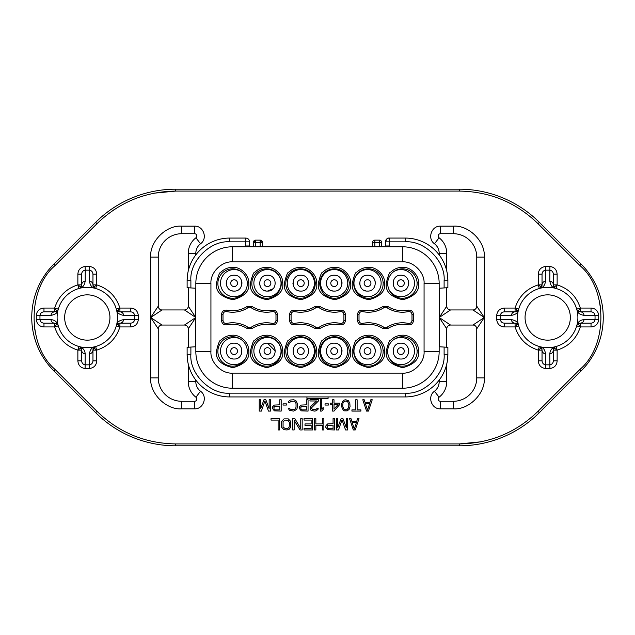 <?xml version="1.0" encoding="UTF-8"?>
<svg xmlns="http://www.w3.org/2000/svg" width="635" height="635" viewBox="0 0 635 635"><rect width="100%" height="100%" fill="white"/><g stroke="black" fill="none" stroke-linecap="round" stroke-linejoin="round"><path stroke-width="0.95" d="M402.479 343.321L403.931 343.765M408.226 348.059L408.829 351.084M369.118 343.321L370.57 343.765M374.864 348.059L375.468 351.084M335.756 343.321L337.209 343.765M341.503 348.059L342.106 351.084M302.403 343.321L303.847 343.765M267.462 343.162C257.238 342.67 257.231 359.505 267.462 359.013C277.685 359.505 277.685 342.67 267.462 343.162L275.384 351.084M235.68 343.321L237.125 343.765M241.427 348.059L241.427 354.108M402.479 275.392L403.931 275.836M408.226 280.13L408.829 283.162M369.118 275.392L370.57 275.836M374.864 280.13L375.468 283.162M335.756 275.392L337.209 275.836M341.503 280.13L342.106 283.162M302.403 275.392L303.847 275.836M308.142 280.13L308.745 283.162M273.066 288.758L267.462 291.084C277.685 291.576 277.685 274.741 267.462 275.233C257.238 274.741 257.231 291.576 267.462 291.084M235.68 275.392L237.125 275.836M241.427 280.13L242.022 283.162M400.899 359.013C411.123 359.505 411.131 342.67 400.899 343.162C390.676 342.67 390.676 359.505 400.899 359.013M394.017 339.376A13.589 13.589 0 0 1 414.488 351.084A13.589 13.589 0 0 1 389.318 358.18M367.538 359.013C377.762 359.505 377.769 342.67 367.538 343.162C357.315 342.67 357.315 359.505 367.538 359.013M367.538 337.502A13.589 13.589 0 0 1 381.127 351.084A13.589 13.589 0 0 1 367.538 364.673A13.589 13.589 0 0 1 353.957 351.084A13.589 13.589 0 0 1 367.538 337.502M334.177 359.013C344.4 359.505 344.408 342.67 334.177 343.162C323.961 342.67 323.953 359.505 334.177 359.013M334.177 337.502A13.589 13.589 0 0 1 347.766 351.084A13.589 13.589 0 0 1 334.177 364.673A13.589 13.589 0 0 1 320.596 351.084A13.589 13.589 0 0 1 334.177 337.502M300.823 359.013C311.039 359.505 311.047 342.67 300.823 343.162C290.6 342.67 290.592 359.505 300.823 359.013M300.823 337.502A13.589 13.589 0 0 1 314.404 351.084A13.589 13.589 0 0 1 300.823 364.673A13.589 13.589 0 0 1 287.234 351.084A13.589 13.589 0 0 1 300.823 337.502M267.462 337.502A13.589 13.589 0 0 1 281.043 351.084A13.589 13.589 0 0 1 267.462 364.673A13.589 13.589 0 0 1 253.873 351.084A13.589 13.589 0 0 1 267.462 337.502M234.101 359.013C244.324 359.505 244.324 342.67 234.101 343.162C223.877 342.67 223.869 359.505 234.101 359.013M245.681 358.18A13.589 13.589 0 0 1 220.512 351.084A13.589 13.589 0 0 1 240.983 339.376M400.899 291.084C411.123 291.576 411.131 274.741 400.899 275.233C390.676 274.741 390.676 291.576 400.899 291.084M394.017 271.447A13.589 13.589 0 0 1 414.488 283.162A13.589 13.589 0 0 1 389.318 290.251M367.538 291.084C377.762 291.576 377.769 274.741 367.538 275.233C357.315 274.741 357.315 291.576 367.538 291.084M367.538 269.573A13.589 13.589 0 0 1 381.127 283.162A13.589 13.589 0 0 1 367.538 296.743A13.589 13.589 0 0 1 353.957 283.162A13.589 13.589 0 0 1 367.538 269.573M334.177 291.084C344.4 291.576 344.408 274.741 334.177 275.233C323.961 274.741 323.953 291.576 334.177 291.084M334.177 269.573A13.589 13.589 0 0 1 347.766 283.162A13.589 13.589 0 0 1 334.177 296.743A13.589 13.589 0 0 1 320.596 283.162A13.589 13.589 0 0 1 334.177 269.573M300.823 291.084C311.039 291.576 311.047 274.741 300.823 275.233C290.6 274.741 290.592 291.576 300.823 291.084M300.823 269.573A13.589 13.589 0 0 1 314.404 283.162A13.589 13.589 0 0 1 300.823 296.743A13.589 13.589 0 0 1 287.234 283.162A13.589 13.589 0 0 1 300.823 269.573M267.462 269.573A13.589 13.589 0 0 1 281.043 283.162A13.589 13.589 0 0 1 267.462 296.743A13.589 13.589 0 0 1 253.873 283.162A13.589 13.589 0 0 1 267.462 269.573M234.101 291.084C244.324 291.576 244.324 274.741 234.101 275.233C223.877 274.741 223.869 291.576 234.101 291.084M245.681 290.251A13.589 13.589 0 0 1 220.512 283.162A13.589 13.589 0 0 1 240.983 271.447M402.407 298.252A14.716 14.716 0 0 1 387.707 284.258A14.716 14.716 0 0 1 402.407 268.819A14.716 14.716 0 0 1 417.108 282.813A14.716 14.716 0 0 1 402.407 298.252M418.64 283.535L418.616 282.742C418.759 274.622 410.075 266.549 402.011 267.311C397.629 267.486 393.883 269.113 390.779 272.217C389.636 271.716 388.104 275.495 386.183 283.535L386.199 284.337C385.707 291.941 391.247 297.085 402.812 299.76C414.226 296.521 419.505 291.116 418.64 283.535M368.443 298.252A14.716 14.716 0 0 1 353.743 284.258A14.716 14.716 0 0 1 368.443 268.819A14.716 14.716 0 0 1 383.143 282.813A14.716 14.716 0 0 1 368.443 298.252M384.675 283.535L384.651 282.742C384.794 274.622 376.11 266.549 368.046 267.311C363.664 267.486 359.918 269.113 356.822 272.217C355.671 271.716 354.139 275.495 352.219 283.535L352.234 284.337C351.75 291.941 357.283 297.085 368.848 299.76C380.262 296.521 385.54 291.116 384.675 283.535M334.478 298.252A14.716 14.716 0 0 1 319.786 284.258A14.716 14.716 0 0 1 334.478 268.819A14.716 14.716 0 0 1 349.179 282.813A14.716 14.716 0 0 1 334.478 298.252M350.71 283.535L350.687 282.742C350.83 274.622 342.146 266.549 334.081 267.311C329.7 267.486 325.953 269.113 322.858 272.217C321.707 271.716 320.175 275.495 318.254 283.535L318.278 284.337C317.786 291.941 323.318 297.085 334.883 299.76C346.297 296.521 351.576 291.116 350.71 283.535M232.593 298.252A14.716 14.716 0 0 1 217.892 284.258A14.716 14.716 0 0 1 232.593 268.819A14.716 14.716 0 0 1 247.293 282.813A14.716 14.716 0 0 1 232.593 298.252M248.817 283.535L248.801 282.742C248.936 274.622 240.252 266.549 232.188 267.311C227.806 267.486 224.068 269.113 220.964 272.217C219.813 271.716 218.281 275.495 216.36 283.535L216.384 284.337C215.892 291.941 221.424 297.085 232.989 299.76C244.404 296.521 249.682 291.116 248.817 283.535M266.557 298.252A14.716 14.716 0 0 1 251.857 284.258A14.716 14.716 0 0 1 266.557 268.819A14.716 14.716 0 0 1 281.257 282.813A14.716 14.716 0 0 1 266.557 298.252M282.781 283.535L282.765 282.742C282.9 274.622 274.217 266.549 266.152 267.311C261.771 267.486 258.032 269.113 254.929 272.217C253.778 271.716 252.246 275.495 250.325 283.535L250.349 284.337C249.857 291.941 255.389 297.085 266.954 299.76C278.368 296.521 283.647 291.116 282.781 283.535M300.522 298.252A14.716 14.716 0 0 1 285.821 284.258A14.716 14.716 0 0 1 300.522 268.819A14.716 14.716 0 0 1 315.214 282.813A14.716 14.716 0 0 1 300.522 298.252M316.746 283.535L316.73 282.742C316.865 274.622 308.181 266.549 300.117 267.311C295.735 267.486 291.997 269.113 288.893 272.217C287.742 271.716 286.21 275.495 284.29 283.535L284.313 284.337C283.821 291.941 289.354 297.085 300.919 299.76C312.333 296.521 317.611 291.116 316.746 283.535M402.407 366.181A14.716 14.716 0 0 1 387.707 352.187A14.716 14.716 0 0 1 402.407 336.748A14.716 14.716 0 0 1 417.108 350.742A14.716 14.716 0 0 1 402.407 366.181M418.64 351.465L418.616 350.663C418.759 342.551 410.075 334.478 402.011 335.24C397.629 335.407 393.883 337.042 390.779 340.146C389.636 339.646 388.104 343.416 386.183 351.465L386.199 352.258C385.707 359.87 391.247 365.014 402.812 367.689C414.226 364.45 419.505 359.037 418.64 351.465M368.443 366.181A14.716 14.716 0 0 1 353.743 352.187A14.716 14.716 0 0 1 368.443 336.748A14.716 14.716 0 0 1 383.143 350.742A14.716 14.716 0 0 1 368.443 366.181M384.675 351.465L384.651 350.663C384.794 342.551 376.11 334.478 368.046 335.24C363.664 335.407 359.918 337.042 356.822 340.146C355.671 339.646 354.139 343.416 352.219 351.465L352.234 352.258C351.75 359.87 357.283 365.014 368.848 367.689C380.262 364.45 385.54 359.037 384.675 351.465M334.478 366.181A14.716 14.716 0 0 1 319.786 352.187A14.716 14.716 0 0 1 334.478 336.748A14.716 14.716 0 0 1 349.179 350.742A14.716 14.716 0 0 1 334.478 366.181M350.71 351.465L350.687 350.663C350.83 342.551 342.146 334.478 334.081 335.24C329.7 335.407 325.953 337.042 322.858 340.146C321.707 339.646 320.175 343.416 318.254 351.465L318.278 352.258C317.786 359.87 323.318 365.014 334.883 367.689C346.297 364.45 351.576 359.037 350.71 351.465M232.593 366.181A14.716 14.716 0 0 1 217.892 352.187A14.716 14.716 0 0 1 232.593 336.748A14.716 14.716 0 0 1 247.293 350.742A14.716 14.716 0 0 1 232.593 366.181M248.817 351.465L248.801 350.663C248.936 342.551 240.252 334.478 232.188 335.24C227.806 335.407 224.068 337.042 220.964 340.146C219.813 339.646 218.281 343.416 216.36 351.465L216.384 352.258C215.892 359.87 221.424 365.014 232.989 367.689C244.404 364.45 249.682 359.037 248.817 351.465M266.557 366.181A14.716 14.716 0 0 1 251.857 352.187A14.716 14.716 0 0 1 266.557 336.748A14.716 14.716 0 0 1 281.257 350.742A14.716 14.716 0 0 1 266.557 366.181M282.781 351.465L282.765 350.663C282.9 342.551 274.217 334.478 266.152 335.24C261.771 335.407 258.032 337.042 254.929 340.146C253.778 339.646 252.246 343.416 250.325 351.465L250.349 352.258C249.857 359.87 255.389 365.014 266.954 367.689C278.368 364.45 283.647 359.037 282.781 351.465M300.522 366.181A14.716 14.716 0 0 1 285.821 352.187A14.716 14.716 0 0 1 300.522 336.748A14.716 14.716 0 0 1 315.214 350.742A14.716 14.716 0 0 1 300.522 366.181M316.746 351.465L316.73 350.663C316.865 342.551 308.181 334.478 300.117 335.24C295.735 335.407 291.997 337.042 288.893 340.146C287.742 339.646 286.21 343.416 284.29 351.465L284.313 352.258C283.821 359.87 289.354 365.014 300.919 367.689C312.333 364.45 317.611 359.037 316.746 351.465M541.552 348.282L541.282 347.861A3.77 3.77 0 0 0 539.361 346.519L538.266 350.131L542.036 350.131A3.77 3.77 0 0 0 542.028 349.814M541.988 349.488L540.496 347.083L539.313 346.504L542.036 347.678C543.687 348.194 544.87 350.242 545.6 353.83A3.77 3.707 180 0 1 542.036 350.131L542.036 360.831C542.266 363.164 543.465 364.49 545.655 364.8A47.347 47.347 0 0 0 549.751 364.8C551.95 364.482 553.156 363.164 553.363 360.831L553.363 350.131L557.133 350.131L556.006 346.527M555.942 346.551A3.77 3.77 0 0 0 554.379 347.543M554.133 347.837A3.77 3.77 0 0 0 553.593 348.821A3.77 3.77 0 0 1 554.117 347.861L557.133 350.131L557.133 360.831C556.824 365.268 554.418 367.824 549.91 368.506L545.489 368.506C541.068 367.903 538.663 365.339 538.266 360.831L538.266 350.131C526.59 346.345 518.858 338.614 515.072 326.938L518.7 325.89A3.77 3.77 -53 0 0 517.342 323.921L515.072 326.938L504.373 326.938C499.928 326.628 497.372 324.215 496.697 319.707L496.697 315.293C497.3 310.872 499.856 308.459 504.373 308.062L515.072 308.062L515.072 311.841L504.373 311.841C502.031 312.063 500.705 313.269 500.396 315.452A47.347 47.347 0 0 0 500.396 319.548L511.373 319.603A3.77 3.707 -90 0 0 515.072 323.159L518.12 324.707L518.7 325.89L517.517 323.159C516.969 321.477 514.914 320.286 511.373 319.603M576.715 325.834A3.77 3.77 0 0 1 577.739 324.191A3.77 3.77 0 0 0 576.715 325.834L577.278 324.707L580.327 323.159L591.026 323.159C593.368 322.937 594.693 321.731 595.003 319.548L584.025 319.603C580.993 319.945 578.945 321.135 577.882 323.159L576.699 325.89L580.327 326.938L580.327 323.159A3.77 3.77 0 0 0 579.279 323.31M578.572 323.596A3.77 3.77 0 0 0 577.755 324.175A3.77 3.77 0 0 1 578.056 323.921L580.327 326.938C576.548 338.614 568.817 346.345 557.133 350.131M598.702 319.707L595.003 319.548A47.347 47.347 0 0 0 595.003 315.452C594.685 313.245 593.36 312.039 591.026 311.841L580.327 311.841L580.327 308.062L576.699 309.11A3.77 3.77 0 0 0 579.755 311.793A3.77 3.77 0 0 1 578.056 311.079L580.327 308.062L591.026 308.062C595.471 308.372 598.027 310.785 598.702 315.293L598.702 319.707C598.099 324.128 595.543 326.541 591.026 326.938L580.327 326.938M598.702 315.293L584.025 315.397C580.453 314.698 578.406 313.507 577.882 311.841L576.699 309.11A30.186 30.186 0 0 0 556.085 288.496L557.133 284.869L553.363 284.869A3.77 3.77 0 0 0 553.418 285.552M553.442 285.655A3.77 3.77 0 0 0 556.038 288.481A3.77 3.77 0 0 1 554.117 287.139L557.133 284.869C568.817 288.655 576.548 296.386 580.327 308.062M584.025 315.397A3.77 3.707 90 0 0 580.327 311.841A3.77 3.77 0 0 1 579.914 311.817A3.77 3.77 0 0 0 580.327 311.841L577.278 310.293L576.699 309.11A30.186 30.186 0 0 0 556.085 288.496L553.363 287.322C551.759 286.861 550.577 284.805 549.799 281.17A3.77 3.707 0 0 1 553.363 284.869L553.363 274.169C553.141 271.836 551.934 270.51 549.751 270.2A47.347 47.347 0 0 0 545.655 270.2C543.449 270.518 542.242 271.836 542.036 274.169L542.036 284.869L538.266 284.869L539.313 288.496A30.186 30.186 0 0 0 518.7 309.11L518.12 310.293L515.072 311.841C512.929 312.047 511.699 313.238 511.373 315.397L496.697 315.293M542.036 284.869A3.77 3.77 0 0 1 541.282 287.139A3.77 3.77 0 0 0 542.036 284.869L542.036 274.169L538.266 274.169C538.575 269.732 540.98 267.176 545.489 266.494L545.6 281.17C543.433 281.495 542.25 282.734 542.036 284.869L540.496 287.917A3.77 3.77 0 0 1 539.313 288.496A30.186 30.186 0 0 0 518.7 309.11L518.12 310.293M516.985 311.317L517.342 311.079A3.77 3.77 53.1 0 1 515.072 311.841L515.803 311.769M116.3 325.89L116.88 324.707L119.928 323.159C122.071 322.953 123.301 321.762 123.627 319.603C119.92 320.405 117.864 321.588 117.483 323.159L116.3 325.89L119.928 326.938L119.928 323.159A3.77 3.77 0 0 0 119.245 323.223M119.142 323.247A3.77 3.77 0 0 0 116.348 325.739A3.77 3.77 0 0 1 117.658 323.921L119.928 326.938C116.149 338.614 108.418 346.345 96.734 350.131L95.615 346.519M95.687 288.496L92.964 287.322L95.687 288.496L96.734 284.869C108.41 288.655 116.141 296.386 119.928 308.062L117.658 311.079A3.77 3.77 0 0 0 119.928 311.841L130.627 311.841L130.627 308.062C135.072 308.372 137.628 310.785 138.303 315.293L138.303 319.707C137.7 324.128 135.144 326.541 130.627 326.938L130.627 323.159L119.928 323.159L130.627 323.159C132.969 322.937 134.295 321.731 134.604 319.548A47.347 47.347 0 0 0 134.604 315.452C134.287 313.245 132.961 312.039 130.627 311.841L119.928 311.841L119.928 308.062L116.3 309.11A3.77 3.77 0 0 0 116.88 310.293L116.324 309.181M96.734 284.869L92.964 284.869A3.77 3.77 0 0 0 93.718 287.139L96.734 284.869L96.734 274.169C96.337 269.661 93.932 267.097 89.511 266.494L85.09 266.494C80.581 267.176 78.176 269.732 77.867 274.169L81.637 274.169L81.637 284.869L81.637 274.169C81.844 271.836 83.05 270.518 85.249 270.2L85.201 281.17C84.542 284.639 83.36 286.695 81.637 287.322L78.915 288.496A30.186 30.186 0 0 0 58.301 309.11L57.721 310.293L54.673 311.841L43.974 311.841C41.632 312.063 40.307 313.269 39.997 315.452L50.975 315.397C54.626 314.642 56.682 313.452 57.118 311.841L57.721 310.293A3.77 3.77 0 0 1 56.944 311.079L54.673 308.062L54.673 311.841C52.53 312.047 51.3 313.238 50.975 315.397M85.201 281.17C83.034 281.495 81.852 282.734 81.637 284.869L77.867 284.869L78.915 288.496A30.186 30.186 0 0 0 58.301 309.11L57.118 311.841M58.301 309.11L54.673 308.062C58.452 296.386 66.183 288.655 77.867 284.869L80.883 287.139A3.77 3.77 0 0 0 81.605 285.393A3.77 3.77 0 0 1 80.883 287.139A3.77 3.77 36.9 0 1 78.915 288.496L81.637 287.322M54.983 311.825A3.77 3.77 0 0 1 54.673 311.841L43.974 311.841L43.974 308.062L54.673 308.062M36.298 319.707L50.975 319.603A3.77 3.707 -90 0 0 54.673 323.159A3.77 3.77 0 0 1 55.15 323.191A3.77 3.77 0 0 0 54.673 323.159L43.974 323.159L43.974 326.938C39.529 326.628 36.973 324.215 36.298 319.707L36.298 315.293L39.997 315.452A47.347 47.347 0 0 0 39.997 319.548C40.315 321.755 41.64 322.961 43.974 323.159L54.673 323.159L54.673 326.938L58.301 325.89A3.77 3.77 0 0 0 57.253 324.183M57.237 324.167A3.77 3.77 0 0 0 56.967 323.937A3.77 3.77 0 0 0 56.944 323.921A3.77 3.77 0 0 0 55.975 323.398A3.77 3.77 0 0 1 56.944 323.921L54.673 326.938L43.974 326.938M78.915 346.504L81.637 347.678C83.733 348.909 84.915 350.957 85.201 353.83A3.77 3.707 180 0 1 81.637 350.131L80.097 347.083L78.915 346.504L77.867 350.131L81.637 350.131A3.77 3.77 0 0 0 81.486 349.075M81.209 348.377A3.77 3.77 0 0 0 79.057 346.551A3.77 3.77 0 0 1 80.883 347.861L77.867 350.131C66.183 346.345 58.452 338.614 54.673 326.938M81.439 348.901L81.637 360.831C81.859 363.164 83.066 364.49 85.249 364.8A47.347 47.347 0 0 0 89.344 364.8C91.551 364.482 92.758 363.164 92.964 360.831L92.964 350.131L94.504 347.083A3.77 3.77 -143 0 1 95.536 346.551M254.008 240.8A2.262 2.262 0 0 1 255.611 240.141L255.611 242.403L253.349 242.403A2.262 2.262 0 0 1 254.008 240.8L255.611 242.403L260.136 242.403L260.136 240.141L255.611 240.141M262.406 242.403A2.262 2.262 0 0 0 261.739 240.8A2.262 2.262 -45 0 0 260.136 240.141A2.262 2.262 -45 0 1 261.739 240.8L260.136 242.403L262.406 242.403L262.406 246.777M404.297 351.084A3.397 3.397 0 0 1 400.899 354.481A3.397 3.397 0 0 1 397.502 351.084A3.397 3.397 0 0 1 400.899 347.686A3.397 3.397 0 0 1 404.297 351.084M370.935 351.084A3.397 3.397 0 0 1 367.538 354.481A3.397 3.397 0 0 1 364.141 351.084A3.397 3.397 0 0 1 367.538 347.686A3.397 3.397 0 0 1 370.935 351.084M337.574 351.084A3.397 3.397 0 0 1 334.177 354.481A3.397 3.397 0 0 1 330.787 351.084A3.397 3.397 0 0 1 334.177 347.686A3.397 3.397 0 0 1 337.574 351.084M304.213 351.084A3.397 3.397 0 0 1 300.823 354.481A3.397 3.397 0 0 1 297.426 351.084A3.397 3.397 0 0 1 300.823 347.686A3.397 3.397 0 0 1 304.213 351.084M270.859 351.084A3.397 3.397 0 0 1 267.462 354.481A3.397 3.397 0 0 1 264.065 351.084A3.397 3.397 0 0 1 267.462 347.686A3.397 3.397 0 0 1 270.859 351.084M237.498 351.084A3.397 3.397 0 0 1 234.101 354.481A3.397 3.397 0 0 1 230.703 351.084A3.397 3.397 0 0 1 234.101 347.686A3.397 3.397 0 0 1 237.498 351.084M404.297 283.162A3.397 3.397 0 0 1 400.899 286.552A3.397 3.397 0 0 1 397.502 283.162A3.397 3.397 0 0 1 400.899 279.765A3.397 3.397 0 0 1 404.297 283.162M370.935 283.162A3.397 3.397 0 0 1 367.538 286.552A3.397 3.397 0 0 1 364.141 283.162A3.397 3.397 0 0 1 367.538 279.765A3.397 3.397 0 0 1 370.935 283.162M337.574 283.162A3.397 3.397 0 0 1 334.177 286.552A3.397 3.397 0 0 1 330.787 283.162A3.397 3.397 0 0 1 334.177 279.765A3.397 3.397 0 0 1 337.574 283.162M304.213 283.162A3.397 3.397 0 0 1 300.823 286.552A3.397 3.397 0 0 1 297.426 283.162A3.397 3.397 0 0 1 300.823 279.765A3.397 3.397 0 0 1 304.213 283.162M270.859 283.162A3.397 3.397 0 0 1 267.462 286.552A3.397 3.397 0 0 1 264.065 283.162A3.397 3.397 0 0 1 267.462 279.765A3.397 3.397 0 0 1 270.859 283.162M237.498 283.162A3.397 3.397 0 0 1 234.101 286.552A3.397 3.397 0 0 1 230.703 283.162A3.397 3.397 0 0 1 234.101 279.765A3.397 3.397 0 0 1 237.498 283.162M406.233 323.04L402.407 322.778C396.867 322.818 391.747 324.302 387.048 327.247A3.016 3.016 0 0 1 383.81 327.247C379.111 324.302 373.991 322.818 368.443 322.778L364.72 323.024M317.151 327.7L317.5 327.716A3.016 3.016 0 0 1 315.881 327.247C311.182 324.302 306.062 322.818 300.522 322.778L296.791 323.024M338.296 323.04L334.478 322.778C328.938 322.818 323.818 324.302 319.119 327.247A3.016 3.016 0 0 1 315.881 327.247A28.678 28.678 0 0 0 294.711 323.374A3.016 3.016 0 0 1 291.084 320.421L291.155 321.072M270.367 323.04L266.557 322.778C261.009 322.818 255.889 324.302 251.19 327.247A3.016 3.016 0 0 1 247.952 327.247C243.253 324.302 238.133 322.818 232.593 322.778L228.846 323.024M385.08 327.7L385.429 327.716A3.016 3.016 0 0 1 383.81 327.247A28.678 28.678 0 0 0 362.641 323.374A3.016 3.016 0 0 1 359.013 320.421L359.085 321.072M360.934 323.231L361.402 323.374M293.005 323.231L293.473 323.374M249.222 327.7L249.571 327.716A3.016 3.016 0 0 1 247.952 327.247A28.678 28.678 0 0 0 226.647 323.405A3.016 3.016 0 0 1 223.004 320.453L223.083 321.143M224.941 323.271L225.409 323.405M306.935 396.938L306.935 398.447L328.065 398.447L328.065 396.938M547.703 287.314A30.186 30.186 0 0 1 577.89 317.5A30.186 30.186 0 0 1 547.703 347.686A30.186 30.186 0 0 1 517.509 317.5A30.186 30.186 0 0 1 547.703 287.314M549.91 368.506L549.799 353.83C550.061 350.988 551.251 348.94 553.363 347.678L556.085 346.504L554.903 347.083L553.363 350.131L553.363 360.831L557.133 360.831M87.297 287.314A30.186 30.186 0 0 1 117.491 317.5A30.186 30.186 0 0 1 87.297 347.686A30.186 30.186 0 0 1 57.11 317.5A30.186 30.186 0 0 1 87.297 287.314M92.964 347.678L95.687 346.504L92.964 347.678C91.257 348.282 90.075 350.329 89.4 353.83C91.567 353.505 92.75 352.266 92.964 350.131L96.734 350.131L96.734 360.831C96.425 365.268 94.02 367.824 89.511 368.506L85.09 368.506C80.669 367.903 78.264 365.339 77.867 360.831L77.867 350.131M138.303 315.293L123.627 315.397C120.007 314.658 117.959 313.476 117.483 311.841L116.3 309.11M547.703 294.854A22.646 22.646 0 0 1 570.341 317.5A22.646 22.646 0 0 1 547.703 340.146A22.646 22.646 0 0 1 525.058 317.5A22.646 22.646 0 0 1 547.703 294.854M545.6 281.17C544.894 284.718 543.703 286.766 542.036 287.322L539.313 288.496L542.036 287.322M87.297 294.854A22.646 22.646 0 0 1 109.942 317.5A22.646 22.646 0 0 1 87.297 340.146A22.646 22.646 0 0 1 64.659 317.5A22.646 22.646 0 0 1 87.297 294.854M123.627 319.603L138.303 319.707M54.673 323.159L57.721 324.707L58.301 325.89L57.118 323.159C56.015 321.112 53.967 319.929 50.975 319.603M117.658 311.079A3.77 3.77 0 0 0 119.928 311.841A3.77 3.707 90 0 1 123.627 315.397M591.026 326.938L591.026 323.159L580.327 323.159C582.47 322.953 583.7 321.762 584.025 319.603M496.697 319.707L500.396 319.548C500.713 321.755 502.039 322.961 504.373 323.159L515.072 323.159L515.072 326.938M511.373 315.397C514.977 314.674 517.025 313.492 517.517 311.841M374.864 240.141L379.389 240.141A2.262 2.262 0 0 1 380.992 240.8A2.262 2.262 0 0 0 379.389 240.141L379.389 242.403L372.594 242.403A2.262 2.262 0 0 1 374.864 240.141L374.864 246.777M446.754 364.053L446.754 381.651A19.621 19.621 0 0 1 439.079 397.216A2.262 2.262 0 0 0 440.46 401.28A2.262 2.262 0 0 1 439.079 397.216L434.483 391.231C437.531 388.771 439.11 385.572 439.206 381.651L439.206 380.079M434.483 243.769L439.079 237.784A2.262 2.262 0 0 1 440.46 233.72A2.262 2.262 0 0 0 439.079 237.784A19.621 19.621 0 0 1 446.754 253.349L446.754 270.947L446.754 253.349L439.206 253.349C439.11 249.428 437.531 246.229 434.483 243.769C427.03 238.673 431.443 225.671 440.46 226.171L440.46 233.72L453.358 233.72A23.4 23.4 0 0 1 476.75 257.119L476.75 306.181L484.299 317.5L472.98 309.951L450.525 309.951L439.206 317.5L450.525 325.049L472.98 325.049L450.525 325.049A3.77 3.77 0 0 0 446.754 328.819L439.206 317.5L446.754 306.181L446.754 287.687L446.754 306.181A3.77 3.77 0 0 0 450.525 309.951A3.77 3.77 0 0 1 446.754 306.181M188.246 270.947L188.246 253.349A19.621 19.621 0 0 1 195.921 237.784A2.262 2.262 0 0 0 194.54 233.72A2.262 2.262 0 0 1 195.921 237.784L200.517 243.769C197.469 246.229 195.89 249.428 195.794 253.349L195.794 254.921M200.517 391.231L195.921 397.216A2.262 2.262 0 0 1 194.54 401.28A2.262 2.262 0 0 0 195.921 397.216A19.621 19.621 0 0 1 188.246 381.651L188.246 364.053L188.246 381.651L195.794 381.651C195.89 385.572 197.469 388.771 200.517 391.231C207.97 396.327 203.557 409.329 194.54 408.829L194.54 401.28L181.642 401.28A23.4 23.4 0 0 1 158.25 377.881L158.25 328.819L150.701 317.5L162.02 325.049L184.475 325.049L195.794 317.5L184.475 309.951L162.02 309.951L184.475 309.951A3.77 3.77 0 0 0 188.246 306.181L195.794 317.5L188.246 328.819L188.246 347.313L188.246 328.819A3.77 3.77 0 0 0 184.475 325.049A3.77 3.77 0 0 1 188.246 328.819M89.511 368.506L89.4 353.83M85.201 353.83L85.09 368.506M92.964 287.322C91.281 286.75 90.091 284.702 89.4 281.17A3.77 3.707 -0 0 1 92.964 284.869L92.964 274.169C92.734 271.836 91.535 270.51 89.344 270.2A47.347 47.347 0 0 0 85.249 270.2L85.09 266.494M94.504 287.917A3.77 3.77 0 0 0 95.536 288.449A3.77 3.77 0 0 1 94.504 287.917L92.98 285.274M89.4 281.17L89.511 266.494M81.637 284.869A3.77 3.77 0 0 1 81.621 285.234A3.77 3.77 0 0 0 81.637 284.869L80.097 287.917M119.928 311.841L116.88 310.293L117.483 311.841M556.038 288.481L554.903 287.917L553.379 285.242M549.799 281.17L549.91 266.494C554.331 267.097 556.736 269.661 557.133 274.169L557.133 284.869M504.373 308.062L504.373 311.841L515.072 311.841M580.327 311.841L591.026 311.841L591.026 308.062M549.799 353.83C551.966 353.505 553.149 352.266 553.363 350.131A3.77 3.77 0 0 1 553.395 349.655A3.77 3.77 0 0 0 553.363 350.131M545.6 353.83L545.489 368.506M381.651 246.777L381.651 242.403A2.262 2.262 0 0 0 380.992 240.8A2.262 2.262 0 0 1 381.651 242.403L379.389 242.403L379.389 246.777M440.46 226.171L453.358 226.171C468.876 224.949 485.521 241.594 484.299 257.119L484.299 317.5L476.75 328.819A3.77 3.77 0 0 0 472.98 325.049L484.299 317.5L484.299 377.881L476.75 377.881L476.75 328.819L476.75 377.881A23.4 23.4 0 0 1 453.358 401.28L440.46 401.28L440.46 408.829C431.443 409.329 427.022 396.327 434.483 391.231M194.54 408.829L181.642 408.829C166.124 410.051 149.479 393.406 150.701 377.881L150.701 317.5L158.25 306.181A3.77 3.77 0 0 0 162.02 309.951L150.701 317.5L150.701 257.119L158.25 257.119L158.25 306.181L158.25 257.119A23.4 23.4 0 0 1 181.642 233.72L194.54 233.72L194.54 226.171C203.557 225.671 207.978 238.673 200.517 243.769M352.171 422.489L356.418 422.489L354.29 428.998L352.171 422.489M333.065 425.14L333.065 428.752L328.589 428.752L327.406 428.03L327.168 426.585L327.874 425.379L333.065 425.14M285.186 428.514L283.067 427.069L283.067 421.529L285.186 420.084L288.02 420.322L289.433 422.489L289.195 427.069L288.02 428.276L285.186 428.514M365.379 403.622L369.626 403.622L367.506 410.123L365.379 403.622M348.631 407.718L346.98 409.646L345.805 409.885L343.916 409.162L342.733 406.273L342.971 403.138L343.916 401.693L345.805 400.971L347.686 401.693L348.869 404.582L348.631 407.718M334.01 409.162L334.01 404.582L338.018 404.582L334.01 409.162M306.649 406.273L306.649 409.885L302.173 409.885L300.99 409.162L300.752 407.718L301.458 406.511L306.649 406.273M279.765 406.273L279.765 409.885L275.28 409.885L274.098 409.162L273.868 407.718L274.574 406.511L279.765 406.273M579.811 265.462L538.028 223.687C516.096 202.43 489.855 191.556 459.311 191.079L175.689 191.079C145.145 191.556 118.904 202.422 96.972 223.687L55.189 265.462C27.099 289.076 27.091 345.916 55.189 369.538L96.972 411.313C118.904 432.57 145.145 443.444 175.689 443.921L459.311 443.921L459.311 445.81A113.213 113.213 0 0 0 539.361 412.647L581.144 370.872A75.478 75.478 0 0 0 581.144 264.128L539.361 222.353A113.213 113.213 0 0 0 459.311 189.19L175.689 189.19A113.213 113.213 0 0 0 95.639 222.353L53.856 264.128A75.478 75.478 0 0 0 53.856 370.872L95.639 412.647A113.213 113.213 0 0 0 175.689 445.81L459.311 445.81A113.213 113.213 0 0 0 539.361 412.647L538.028 411.313L579.811 369.538C607.901 345.924 607.909 289.084 579.811 265.462L581.144 264.128A75.478 75.478 0 0 1 581.144 370.872L579.811 369.538M372.594 246.777L372.594 242.403M253.349 246.777L253.349 242.403M476.75 306.181A3.77 3.77 0 0 1 472.98 309.951A3.77 3.77 0 0 0 476.75 306.181M446.754 347.313L446.754 328.819A3.77 3.77 0 0 1 450.525 325.049M188.246 287.687L188.246 306.181A3.77 3.77 0 0 1 184.475 309.951M158.25 328.819A3.77 3.77 0 0 1 162.02 325.049A3.77 3.77 0 0 0 158.25 328.819M93.718 347.861A3.77 3.77 0 0 0 92.964 350.131A3.77 3.77 0 0 1 93.718 347.861L96.734 350.131M515.596 323.199A3.77 3.77 0 0 1 517.342 323.921A3.77 3.77 0 0 0 515.596 323.199M518.7 309.11L515.072 308.062C518.851 296.386 526.582 288.655 538.266 284.869L538.266 274.169M353.354 429.958L349.575 418.64L350.988 418.64L351.933 421.529L356.656 421.529L357.6 418.64L359.013 418.64L355.235 429.958L353.354 429.958M337.78 427.553L341.082 418.64L342.971 418.64L346.273 427.553L346.273 418.64L347.686 418.64L347.686 429.958L345.567 429.958L342.027 419.838L338.495 429.958L336.367 429.958L336.367 418.64L337.78 418.64L337.78 427.553M325.755 427.307L325.993 425.625L327.644 423.934L333.065 423.696L333.065 418.64L334.478 418.64L334.478 429.958L327.644 429.72L325.755 427.307M322.453 418.64L323.866 418.64L323.866 429.958L322.453 429.958L322.453 425.379L315.849 425.379L315.849 429.958L314.436 429.958L314.436 418.64L315.849 418.64L315.849 423.934L322.453 423.934L322.453 418.64M304.054 420.084L304.054 418.64L312.547 418.64L312.547 429.958L304.054 429.958L304.054 428.514L311.134 428.514L311.134 425.379L304.998 425.379L304.998 423.934L311.134 423.934L311.134 420.084L304.054 420.084M300.752 418.64L302.173 418.64L302.173 429.958L300.045 429.958L294.148 420.322L294.148 429.958L292.735 429.958L292.735 418.64L294.854 418.64L300.752 428.514L300.752 418.64M287.076 429.958L284.012 429.72L281.646 427.307L281.646 421.283L284.012 418.878L288.25 418.878L290.616 421.283L290.616 427.307L289.195 429.236L287.076 429.958M279.527 429.958L278.114 429.958L278.114 420.084L271.034 420.084L271.034 418.64L279.527 418.64L279.527 429.958M366.562 411.091L362.783 399.772L364.204 399.772L365.141 402.661L369.864 402.661L370.808 399.772L372.221 399.772L368.443 411.091L366.562 411.091M351.933 411.091L351.933 409.885L355.711 409.885L355.711 399.772L357.124 399.772L357.124 409.885L360.902 409.885L360.902 411.091L351.933 411.091M350.052 406.511L349.107 409.4L347.218 410.845L344.384 410.845L343.21 410.123L341.559 406.511L341.559 404.344L342.503 401.455L344.384 400.01L345.805 399.772L348.401 400.733L349.814 403.138L350.052 406.511M334.01 411.091L332.597 411.091L332.597 404.582L330.24 404.582L330.24 403.138L332.597 403.138L332.597 399.772L334.01 399.772L334.01 403.138L339.669 403.138L339.669 404.582L334.01 411.091M325.049 403.86L328.351 403.86L328.351 405.066L325.049 405.066L325.049 403.86M320.334 399.772L321.747 399.772L321.747 409.162L323.159 407.479L323.159 409.4L321.747 411.091L320.334 411.091L320.334 399.772M318.445 400.971L311.364 407.956L312.547 409.646L315.849 409.646L317.032 408.44L318.206 408.44L317.968 409.4L316.087 410.845L314.436 411.091L311.134 410.369L310.19 409.4L310.19 406.995L316.555 400.971L309.951 400.971L309.951 399.772L318.445 399.772L318.445 400.971M299.339 408.44L299.577 406.757L301.228 405.066L306.649 404.828L306.649 399.772L308.062 399.772L308.062 411.091L301.228 410.845L299.339 408.44M288.25 402.661L288.488 401.455L290.378 400.01L293.68 399.772L295.799 400.494L297.45 403.622L297.45 407.233L296.743 409.4L293.68 411.091L289.433 410.369L288.25 408.202L289.671 408.202L289.901 408.924L291.552 409.646L293.68 409.646L295.331 408.924L296.037 407.233L296.037 403.622L295.331 401.939L293.68 401.217L290.616 401.455L289.671 402.661L288.25 402.661M283.067 403.86L286.369 403.86L286.369 405.066L283.067 405.066L283.067 403.86M272.447 408.44L272.685 406.757L274.336 405.066L279.765 404.828L279.765 399.772L281.178 399.772L281.178 411.091L274.336 410.845L272.447 408.44M260.66 408.678L263.962 399.772L265.843 399.772L269.145 408.678L269.145 399.772L270.566 399.772L270.566 411.091L268.438 411.091L264.906 400.971L261.366 411.091L259.239 411.091L259.239 399.772L260.66 399.772L260.66 408.678M480.822 441.825L459.311 443.921C489.855 443.444 516.096 432.578 538.028 411.313M92.964 360.831L96.734 360.831M81.637 360.831L77.867 360.831M36.298 315.293C36.901 310.872 39.457 308.459 43.974 308.062M92.964 274.169L96.734 274.169M504.373 323.159L504.373 326.938M553.363 274.169L557.133 274.169M542.036 360.831L538.266 360.831M247.15 328.517C240.895 324.668 234.164 323.461 226.965 324.882C223.742 325.128 221.925 323.652 221.496 320.453L221.496 314.547C221.925 311.348 223.742 309.872 226.965 310.118C234.164 311.539 240.895 310.332 247.15 306.483L252 306.483C258.207 310.301 264.89 311.523 272.05 310.142C275.257 309.912 277.074 311.388 277.495 314.579L277.495 320.421C277.074 323.604 275.257 325.088 272.05 324.858C264.89 323.477 258.207 324.699 252 328.517L247.15 328.517L247.952 327.247A28.678 28.678 0 0 0 226.647 323.405A3.016 3.016 0 0 1 223.004 320.453L223.004 314.547A3.016 3.016 0 0 1 226.647 311.594L225.314 311.61M221.496 314.547L223.004 314.547A3.016 3.016 0 0 1 226.647 311.594C234.251 313.095 241.356 311.809 247.952 307.753A3.016 3.016 0 0 1 251.19 307.753C257.747 311.785 264.803 313.071 272.359 311.626A3.016 3.016 0 0 1 275.987 314.579L275.987 320.421A3.016 3.016 0 0 1 272.971 323.437L273.645 323.366M315.071 328.517C308.864 324.699 302.181 323.477 295.021 324.858C291.814 325.088 289.997 323.612 289.576 320.421L289.576 314.579C289.997 311.396 291.814 309.912 295.021 310.142C302.181 311.523 308.864 310.301 315.071 306.483L319.929 306.483C326.136 310.301 332.819 311.523 339.979 310.142C343.186 309.912 345.003 311.388 345.424 314.579L345.424 320.421C345.003 323.604 343.186 325.088 339.979 324.858C332.819 323.477 326.136 324.699 319.929 328.517L315.071 328.517L315.881 327.247A28.678 28.678 0 0 0 294.711 323.374A3.016 3.016 0 0 1 291.084 320.421L291.084 314.579A3.016 3.016 0 0 1 294.711 311.626C302.268 313.071 309.324 311.785 315.881 307.753A3.016 3.016 0 0 1 319.119 307.753C325.676 311.785 332.732 313.071 340.289 311.626A3.016 3.016 0 0 1 343.916 314.579L343.916 320.421A3.016 3.016 0 0 1 340.9 323.437L341.574 323.366M383 328.517C376.793 324.699 370.11 323.477 362.95 324.858C359.743 325.088 357.926 323.612 357.505 320.421L357.505 314.579C357.926 311.396 359.743 309.912 362.95 310.142C370.11 311.523 376.793 310.301 383 306.483L387.85 306.483C394.105 310.332 400.836 311.539 408.035 310.118C411.258 309.872 413.075 311.348 413.504 314.547L413.504 320.453C413.075 323.652 411.258 325.128 408.035 324.882C400.836 323.461 394.105 324.668 387.85 328.517L383 328.517L383.81 327.247A28.678 28.678 0 0 0 362.641 323.374A3.016 3.016 0 0 1 359.013 320.421L359.013 314.579A3.016 3.016 0 0 1 362.641 311.626L361.315 311.65M357.505 314.579L359.013 314.579A3.016 3.016 0 0 1 362.641 311.626C370.197 313.071 377.253 311.785 383.81 307.753A3.016 3.016 0 0 1 387.048 307.753C393.644 311.809 400.748 313.095 408.353 311.594A3.016 3.016 0 0 1 411.996 314.547L411.996 320.453A3.016 3.016 0 0 1 408.98 323.469L409.646 323.398M223.742 312.579L223.298 313.245M226.965 310.118L226.647 311.594A28.678 28.678 0 0 0 247.952 307.753A3.016 3.016 0 0 1 251.19 307.753A28.678 28.678 0 0 0 272.359 311.626A3.016 3.016 0 0 1 275.987 314.579L275.693 313.285M274.439 311.944L273.685 311.65M275.407 322.207L275.685 321.739M289.576 314.579L291.084 314.579A3.016 3.016 0 0 1 294.711 311.626A28.678 28.678 0 0 0 315.881 307.753A3.016 3.016 0 0 1 319.119 307.753A28.678 28.678 0 0 0 340.289 311.626A3.016 3.016 0 0 1 343.916 314.579L343.622 313.285M342.36 311.944L341.614 311.65M343.329 322.207L343.614 321.739M295.021 310.142L294.711 311.626L293.386 311.65M291.814 312.61L291.378 313.285M359.743 312.61L359.307 313.285M362.95 310.142L362.641 311.626A28.678 28.678 0 0 0 383.81 307.753A3.016 3.016 0 0 1 387.048 307.753A28.678 28.678 0 0 0 408.353 311.594A3.016 3.016 0 0 1 411.996 314.547L411.702 313.245M410.432 311.904L409.686 311.61M411.409 322.239L411.686 321.778M187.42 359.386L187.119 354.29A42.64 42.64 0 0 0 229.759 396.938L229.759 393.16C210.423 394.732 189.246 373.769 190.889 354.29L187.119 354.29A42.64 42.64 0 0 0 229.759 396.938L405.241 396.938A42.64 42.64 0 0 0 447.881 354.29L447.58 359.386M439.166 288.25L447.881 287.687L447.881 280.71A42.64 42.64 0 0 0 405.241 238.061L389.199 238.061C386.961 238.244 385.699 239.506 385.429 241.84L385.429 245.983A3.77 3.77 0 0 1 385.342 246.777M249.658 246.777A3.77 3.77 0 0 1 249.571 245.983L249.571 241.84C249.349 239.546 248.087 238.292 245.801 238.061L229.759 238.061A42.64 42.64 0 0 0 187.119 280.71L187.42 275.614M229.759 393.16L405.241 393.16C424.712 394.811 445.675 373.626 444.111 354.29L447.881 354.29L447.881 347.313L439.166 346.75M402.407 388.223A36.759 36.759 0 0 0 439.166 351.465L439.166 283.535A36.759 36.759 0 0 0 402.407 246.777L232.593 246.777A36.759 36.759 0 0 0 195.834 283.535L195.834 351.465A36.759 36.759 0 0 0 232.593 388.223L402.407 388.223L402.407 373.126C413.314 373.952 424.894 362.371 424.069 351.465L439.166 351.465M444.111 287.687L444.111 280.71L447.881 280.71L447.58 275.614M444.111 280.71C445.754 261.231 424.577 240.268 405.241 241.84L385.429 241.84C388.223 235.672 388.588 239.07 389.199 238.061L389.199 245.983L388.398 246.777M249.571 241.84L229.759 241.84C210.288 240.189 189.325 261.374 190.889 280.71L187.119 280.71L187.119 287.687L195.834 288.25M195.834 346.75L187.119 347.313L187.119 354.29M277.495 320.421L275.987 320.421A3.016 3.016 0 0 1 272.359 323.374A28.678 28.678 0 0 0 251.19 327.247A3.016 3.016 0 0 1 249.571 327.716M345.424 320.421L343.916 320.421A3.016 3.016 0 0 1 340.289 323.374A28.678 28.678 0 0 0 319.119 327.247A3.016 3.016 0 0 1 317.5 327.716M413.504 320.453L411.996 320.453A3.016 3.016 0 0 1 408.353 323.405A28.678 28.678 0 0 0 387.048 327.247A3.016 3.016 0 0 1 385.429 327.716M246.602 246.777L245.801 245.983L249.571 245.983M232.521 290.925L231.069 290.481M226.774 286.187L226.171 283.154M265.882 290.925L264.43 290.481M260.136 286.187L259.532 283.154M299.244 290.925L297.791 290.481M293.497 286.187L292.894 283.154M332.597 290.925L331.152 290.481M326.858 286.187L326.255 283.154M365.958 290.925L364.514 290.481M360.22 286.187L359.616 283.154M399.32 290.925L397.875 290.481M232.521 358.854L231.069 358.41M265.882 358.854L264.43 358.41M260.136 354.116L259.532 351.084M299.244 358.854L297.791 358.41M332.597 358.854L331.152 358.41M326.858 354.116L326.255 351.084M365.958 358.854L364.514 358.41M360.22 354.116L359.616 351.084M399.32 358.854L397.875 358.41M402.407 268.819A14.716 14.716 0 0 1 417.108 282.813L418.616 282.742M368.443 268.819A14.716 14.716 0 0 1 383.143 282.813L384.651 282.742M334.478 268.819A14.716 14.716 0 0 1 349.179 282.813L350.687 282.742M232.593 268.819A14.716 14.716 0 0 1 247.293 282.813L248.801 282.742M266.557 268.819A14.716 14.716 0 0 1 281.257 282.813L282.765 282.742M300.522 268.819A14.716 14.716 0 0 1 315.214 282.813L316.73 282.742M402.407 336.748A14.716 14.716 0 0 1 417.108 350.742L418.616 350.663M368.443 336.748A14.716 14.716 0 0 1 383.143 350.742L384.651 350.663M334.478 336.748A14.716 14.716 0 0 1 349.179 350.742L350.687 350.663M232.593 336.748A14.716 14.716 0 0 1 247.293 350.742L248.801 350.663M266.557 336.748A14.716 14.716 0 0 1 281.257 350.742L282.765 350.663M300.522 336.748A14.716 14.716 0 0 1 315.214 350.742L316.73 350.663M539.313 346.504L539.361 346.519A3.77 3.77 0 0 1 541.282 347.861L538.266 350.131M541.282 287.139L538.266 284.869M517.342 311.079L515.072 308.062M408.98 323.469A3.016 3.016 0 0 1 408.353 323.405A28.678 28.678 0 0 0 387.048 327.247L387.85 328.517M340.9 323.437A3.016 3.016 0 0 1 340.289 323.374A28.678 28.678 0 0 0 319.119 327.247L319.929 328.517M272.971 323.437A3.016 3.016 0 0 1 272.359 323.374A28.678 28.678 0 0 0 251.19 327.247L252 328.517M34.203 326.62L36.624 338.249M96.972 223.687L95.639 222.353A113.213 113.213 0 0 1 175.689 189.19L175.689 191.079L154.178 193.175M114.53 209.383L113.665 209.963M600.797 308.38L598.376 296.751M520.47 425.617L521.335 425.037M446.754 381.651L439.206 381.651M188.246 253.349L195.794 253.349M80.097 347.083L81.637 347.678M117.483 323.159L116.88 324.707M57.118 323.159L57.721 324.707M554.903 287.917L553.363 287.322M577.882 311.841L577.278 310.293M577.882 323.159L577.278 324.707M517.517 323.159L518.12 324.707M540.496 347.083L542.036 347.678M553.363 347.678L554.903 347.083M472.98 325.049A3.77 3.77 0 0 1 476.75 328.819M162.02 309.951A3.77 3.77 0 0 1 158.25 306.181M57.721 310.293A3.77 3.77 0 0 1 56.944 311.079L56.785 311.19M538.028 223.687L539.361 222.353A113.213 113.213 0 0 0 459.311 189.19L459.311 191.079M55.189 265.462L53.856 264.128A75.478 75.478 0 0 0 53.856 370.872L55.189 369.538M96.972 411.313L95.639 412.647A113.213 113.213 0 0 0 175.689 445.81L175.689 443.921M260.136 246.777L260.136 242.403M255.611 246.777L255.611 242.403M453.358 226.171L453.358 233.72A23.4 23.4 0 0 1 476.75 257.119L484.299 257.119M476.75 377.881A23.4 23.4 0 0 1 453.358 401.28L453.358 408.829L440.46 408.829M158.25 257.119A23.4 23.4 0 0 1 181.642 233.72L181.642 226.171L194.54 226.171M181.642 408.829L181.642 401.28A23.4 23.4 0 0 1 158.25 377.881L150.701 377.881M484.299 377.881C485.521 393.398 468.876 410.051 453.358 408.829M439.206 346.766L439.206 288.234M439.206 254.921L439.206 253.349M150.701 257.119C149.479 241.602 166.124 224.949 181.642 226.171M195.794 288.234L195.794 346.766M195.794 380.079L195.794 381.651M77.867 284.869L77.867 274.169M119.928 308.062L130.627 308.062M130.627 326.938L119.928 326.938M545.489 266.494L549.91 266.494M405.241 393.16L405.241 396.938A42.64 42.64 0 0 0 447.881 354.29M226.647 311.594A28.678 28.678 0 0 0 247.952 307.753L247.15 306.483M252 306.483L251.19 307.753A28.678 28.678 0 0 0 272.359 311.626L272.05 310.142M319.929 306.483L319.119 307.753A28.678 28.678 0 0 0 340.289 311.626L339.979 310.142M294.711 311.626A28.678 28.678 0 0 0 315.881 307.753L315.071 306.483M362.641 311.626A28.678 28.678 0 0 0 383.81 307.753L383 306.483M387.85 306.483L387.048 307.753A28.678 28.678 0 0 0 408.353 311.594L408.035 310.118M444.111 354.29L444.111 347.313M447.881 280.71A42.64 42.64 0 0 0 405.241 238.061L405.241 241.84M245.801 238.061L245.801 245.983M229.759 241.84L229.759 238.061M190.889 280.71L190.889 287.687M190.889 354.29L190.889 347.313M424.069 351.465L424.069 283.535L439.166 283.535M424.069 283.535C424.894 272.629 413.322 261.048 402.407 261.874L402.407 246.777M402.407 261.874L232.593 261.874L232.593 246.777M232.593 261.874C221.686 261.048 210.106 272.629 210.931 283.535L195.834 283.535M210.931 283.535L210.931 351.465L195.834 351.465M210.931 351.465C210.106 362.371 221.678 373.952 232.593 373.126L232.593 388.223M232.593 373.126L402.407 373.126M226.965 324.882L226.647 323.405M221.496 320.453L223.004 320.453M277.495 314.579L275.987 314.579M272.05 324.858L272.359 323.374M345.424 314.579L343.916 314.579M339.979 324.858L340.289 323.374M295.021 324.858L294.711 323.374M289.576 320.421L291.084 320.421M362.95 324.858L362.641 323.374M357.505 320.421L359.013 320.421M413.504 314.547L411.996 314.547M408.035 324.882L408.353 323.405M385.429 245.983L389.199 245.983M541.949 349.313L541.814 348.829M580.327 323.159L578.263 323.779M119.578 323.175L119.055 323.263M118.705 323.366L117.658 323.921M92.964 284.869L93.464 286.758M55.07 311.817L55.539 311.737M55.92 311.626L56.69 311.253M81.375 348.734L81.177 348.313"/></g></svg>
